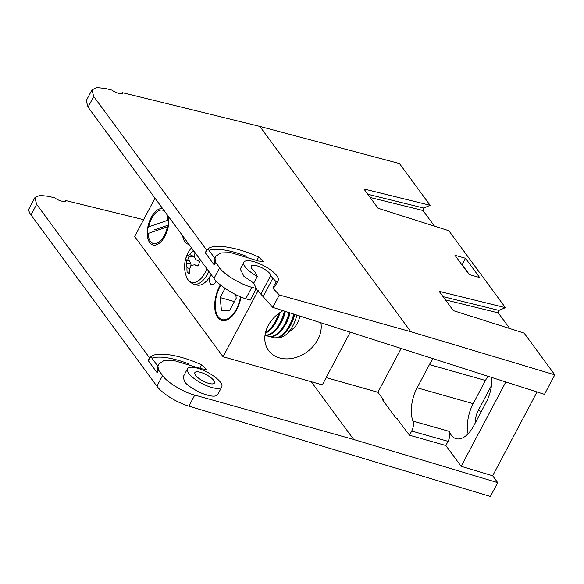 <?xml version="1.0" encoding="UTF-8"?>
<svg xmlns="http://www.w3.org/2000/svg" width="584" height="584" viewBox="0 0 584 584"><rect width="100%" height="100%" fill="white"/><g stroke="black" fill="none" stroke-linecap="round" stroke-linejoin="round"><path stroke-width="0.88" d="M276.144 281.729A19.396 6.242 27.9 0 0 278.166 280.393A19.396 6.242 27.9 0 0 263.946 265.8A19.396 6.242 27.9 0 0 243.886 262.238A19.396 6.242 27.9 0 0 257.303 276.393L255.872 273.451A13.855 4.453 27.9 0 0 253.383 270.326A11.081 3.562 -152.1 0 1 251.237 266.129A11.081 3.562 -152.1 0 1 261.143 267.392A11.081 3.562 -152.1 0 1 270.859 275.276A13.855 4.453 27.9 0 0 272.852 278.254L276.144 281.729L272.764 288.102L279.32 294.971L272.757 307.374L544.471 394.346L554.8 374.84L524.111 333.092L453.323 310.622L439.153 291.35L505.416 307.673L448.833 230.716L378.052 208.247L363.883 188.975L430.145 205.291L399.449 163.549L259.851 126.407L122.574 92.695L122.479 93.09M554.8 374.84L410.793 331.697L259.851 126.407M465.514 258.289L454.965 255.303L469.113 274.538L479.661 277.531L465.514 258.289L462.141 264.661L461.769 264.559M382.994 400.398L383.681 400.106L377.921 392.273L326.171 377.629M272.764 288.102L274.823 286.7L278.166 280.393M243.886 262.238L240.294 269.02L243.827 276.203L253.748 283.109L256.347 288.547L251.835 287.291L245.776 298.738L250.207 300.154L256.347 288.547M410.793 331.697L279.32 294.971M122.202 93.396L122.574 92.695C123.516 95.01 115.136 92.951 112.048 90.111L105.719 88.556L96.9 87.542L91.958 89.87L93.717 96.484L206.648 250.083L207.933 248.923C213.89 243.382 237.688 247.193 258.661 257.048L263.486 261.552L258.449 261.012L230.833 252.638L220.686 252.974L215.635 256.398L215.022 258.566L215.635 262.311L219.635 267.749C223.584 274.151 240.973 284.7 251.835 287.291M205.247 252.719L214.24 264.946L215.022 258.566L207.933 248.923L205.247 252.719L206.648 250.083M214.24 264.946L215.635 262.311M246.368 256.281A58.181 18.717 27.9 0 0 208.999 250.368M272.757 307.374L256.172 288.883M245.776 298.738C235.118 295.76 217.956 284.78 213.992 278.415L219.635 267.749M93.717 96.484L88.067 107.142L213.992 278.415M88.067 107.142L86.235 100.674L91.958 89.87M505.817 381.972L461.156 466.324L492.67 475.763L537.039 391.966M367.774 194.26L423.663 208.028L430.145 205.291M423.663 208.028L422.977 210.496L370.139 197.48M434.496 226.161L422.977 210.496M443.044 296.643L498.933 310.403L505.416 307.673M498.933 310.403L498.247 312.871L445.409 299.862M509.766 328.544L498.247 312.871M491.458 385.725A13.994 7.344 -74.2 0 0 490.509 387.345L478.23 410.53A13.994 7.344 -74.2 0 0 475.318 422.838M488.005 376.271A27.842 14.615 -74.2 0 0 485.457 380.476L473.179 403.654A27.842 14.615 -74.2 0 0 468.076 433.81M396.886 418.626L409.494 435.219L445.847 445.512L461.156 466.324M411.705 431.043A8.315 4.365 -74.2 0 0 412.954 421.101L449.308 431.394A8.315 4.365 105.8 0 1 448.059 441.336L411.705 431.043L409.494 435.219M433.204 358.729A27.842 14.615 -74.2 0 0 429.415 364.606L417.137 387.791A27.842 14.615 -74.2 0 0 412.954 421.101M377.921 392.273L401.12 348.458M449.308 431.394A27.842 14.615 -74.2 0 0 456.067 438.686A27.842 14.615 -74.2 0 0 473.799 425.707L486.078 402.522A27.842 14.615 -74.2 0 0 491.852 377.498M448.059 441.336L445.847 445.512M257.303 276.393L253.748 283.109M469.478 274.648L462.141 264.661M154.986 198.158L134.67 236.527L223.073 356.766L322.339 384.863L350.239 332.172M210.503 275.604A6.928 3.635 -74.2 0 0 210.685 284.05A6.928 3.635 -74.2 0 0 216.051 281.415A6.928 3.635 -74.2 0 0 216.233 281.057M220.38 284.875A23.477 12.322 -74.2 0 0 221.781 320.499A23.477 12.322 -74.2 0 0 236.739 309.549A23.477 12.322 -74.2 0 0 241.017 297M182.661 235.805A18.841 9.892 -74.2 0 0 188.092 244.17A18.841 9.892 -74.2 0 0 188.939 244.338M162.659 208.597A18.841 9.892 -74.2 0 0 148.394 224.636A18.841 9.892 -74.2 0 0 152.913 244.973A18.841 9.892 -74.2 0 0 164.914 236.191A18.841 9.892 -74.2 0 0 168.528 216.576M258.179 290.467L223.073 356.766M283.058 310.666A30.302 23.878 143.7 0 0 268.603 350.531A30.302 23.878 143.7 0 0 302.446 354.787A30.302 23.878 143.7 0 0 320.886 322.777M166.659 214.036A17.286 9.074 105.8 0 1 167.951 220.241L148.716 226.847A17.286 9.074 105.8 0 1 152.585 216.788A17.286 9.074 105.8 0 1 164.527 211.138M168.849 220.212L167.951 220.241M148.716 226.847L148.708 227.446M148.139 233.454L167.374 226.84A17.286 9.074 105.8 0 1 156.614 243.316A17.286 9.074 105.8 0 1 148.139 233.454L148.132 234.045M167.374 226.84L168.214 226.811M168.528 225.015L154.161 229.957M220.803 285.218A22.535 11.833 -74.2 0 0 216.321 312.988A22.535 11.833 -74.2 0 0 236.272 309.316A22.535 11.833 -74.2 0 0 240.542 296.803M225.088 288.401L220.153 297.555L221.46 310.359L229.483 310.71L236.191 298.256L235.827 294.664M234.396 301.585L220.153 297.555M268.443 325.106A25.973 13.636 -74.2 0 0 270.158 322.565A25.973 13.636 -74.2 0 0 270.969 321.178M270.158 322.565L271.042 321.127A22.535 11.833 -74.2 0 0 271.18 320.901M265.53 332.544A25.973 13.636 -74.2 0 0 275.217 321.733A25.973 13.636 -74.2 0 0 278.648 313.513M265.377 333.208A25.973 13.636 -74.2 0 0 274.86 323.901A25.973 13.636 -74.2 0 0 275.984 321.952A25.973 13.636 -74.2 0 0 279.707 312.747M274.86 323.901L275.743 322.463A22.535 11.833 -74.2 0 0 276.721 320.769A22.535 11.833 -74.2 0 0 280.021 312.535M265.034 335.165A25.973 13.636 -74.2 0 0 279.926 323.062A25.973 13.636 -74.2 0 0 284.364 311.082M265.012 335.282A25.973 13.636 -74.2 0 0 279.568 325.23A25.973 13.636 -74.2 0 0 280.692 323.281A25.973 13.636 -74.2 0 0 285.123 311.33M279.568 325.23L280.451 323.791A22.535 11.833 -74.2 0 0 281.422 322.098A22.535 11.833 -74.2 0 0 285.342 311.396M266.341 335.391A25.973 13.636 -74.2 0 0 268.224 336.238A25.973 13.636 -74.2 0 0 284.627 324.397A25.973 13.636 -74.2 0 0 289.029 312.579M268.224 336.238L268.99 336.45A25.973 13.636 -74.2 0 0 284.269 326.565A25.973 13.636 -74.2 0 0 285.393 324.616A25.973 13.636 -74.2 0 0 289.788 312.82M284.269 326.565L285.153 325.127A22.535 11.833 -74.2 0 0 286.131 323.434A22.535 11.833 -74.2 0 0 290.014 312.893M271.042 336.727A25.973 13.636 -74.2 0 0 272.932 337.567A25.973 13.636 -74.2 0 0 289.336 325.726A25.973 13.636 -74.2 0 0 293.694 314.075M272.932 337.567L273.699 337.786A25.973 13.636 -74.2 0 0 288.978 327.894A25.973 13.636 -74.2 0 0 290.102 325.945A25.973 13.636 -74.2 0 0 294.453 314.316M278.597 337.552A24.557 12.892 -74.2 0 0 286.284 334.442A24.557 12.892 -74.2 0 0 296.847 315.083M288.978 327.894L289.861 326.456A22.535 11.833 -74.2 0 0 290.832 324.762A22.535 11.833 -74.2 0 0 294.679 314.389M286.284 334.442L293.409 328.383A14.68 7.709 -74.2 0 0 299.891 316.053M208.875 271.458A22.302 11.709 105.8 0 1 193.581 284.087L196.837 285.007A22.302 11.709 -74.2 0 0 211.109 274.495M206.897 268.764A21.228 11.147 105.8 0 1 186.53 276.962L186.53 276.962C187.136 279.78 189.486 282.16 193.581 284.087M195.136 252.77A29.017 20.666 82.2 0 0 194.114 256.821A29.017 8.928 40.2 0 0 196.085 259.741L199.538 261.515A13.352 7.008 105.8 0 1 197.991 266.041A28.959 5.139 -169.7 0 1 194.333 264.859A29.017 4.3 178.4 0 0 191.158 265.435A29.017 18.746 143.7 0 0 189.544 269.071A28.959 21.506 114.5 0 0 189.428 273.567A13.352 7.008 105.8 0 1 187.15 272.407A28.959 26.784 -58.7 0 1 186.975 267.757A29.017 25.951 -113.2 0 1 186.822 263.231A29.017 14.213 -157.7 0 1 186.062 260.654A28.959 5.139 -169.7 0 1 185.53 259.705A13.352 7.008 105.8 0 1 187.077 255.179L187.814 255.536A29.017 9.592 15.8 0 1 189.771 254.609A29.017 24.039 -17.4 0 1 192.603 251.324A28.959 26.784 -58.7 0 1 193.341 250.324M189.398 271.83L187.15 272.407M189.763 268.494L186.975 267.757M194.516 254.945L193.618 256.405L190.8 257.099L189.077 256.215A12.395 6.504 -74.2 0 0 187.763 260.055L189.486 260.938L191.063 263.858L190.786 266.173M191.063 263.858L186.822 263.231M189.486 260.938L186.062 260.654M187.763 260.055L185.53 259.705M189.077 256.215L187.077 255.179M194.333 264.859L198.268 265.399M199.531 261.537L196.085 259.741M190.8 257.099L187.814 255.536M193.618 256.405L189.771 254.609M194.574 252.003L192.603 251.324M143.591 219.679L65.503 200.502C66.437 202.809 58.064 200.757 54.969 197.91L48.647 196.363L39.822 195.348L34.879 197.677L36.639 204.283L149.57 357.882L150.862 356.729C156.819 351.188 180.609 354.999 201.582 364.854L206.415 369.358L201.378 368.818L173.755 360.445L163.615 360.773L158.563 364.197L157.95 366.365L158.563 370.11L162.556 375.541C166.506 381.951 183.887 392.499 194.757 395.083L353.707 439.496L497.721 482.632L490.399 496.458L188.902 406.143A27.704 8.913 -152.1 0 1 156.906 386.206L162.556 375.541M311.236 381.724L353.707 439.496M187.486 368.767L183.223 376.826L184.456 381.454C185.924 384.192 191.026 387.856 199.772 392.441C209.97 396.565 215.963 397.251 217.752 394.507L221.767 386.922A19.396 6.242 27.9 0 0 215.292 377.264A19.396 6.242 27.9 0 0 197.553 368.227A19.396 6.242 27.9 0 0 187.486 368.767A19.396 6.242 27.9 0 0 188.749 373.351A19.396 6.242 27.9 0 0 206.794 385.747A19.396 6.242 27.9 0 0 221.767 386.922M189.296 364.087A58.181 18.717 27.9 0 0 151.928 358.174M383.177 399.419L382.082 399.149L396.251 418.421L397.419 418.794M492.67 475.763L497.721 482.632M36.639 204.283L30.996 214.948L156.906 386.206M30.996 214.948A27.704 8.913 -152.1 0 1 29.2 208.408L34.879 197.677M149.57 357.882L148.175 360.525L157.162 372.753L158.563 370.11M148.175 360.525L150.862 356.729L157.95 366.365L157.162 372.753M200.589 372.351A11.081 3.562 27.9 0 0 194.837 372.658A11.081 3.562 27.9 0 0 202.962 380.994A11.081 3.562 27.9 0 0 214.423 383.031A11.081 3.562 27.9 0 0 210.722 377.512A11.081 3.562 27.9 0 0 200.589 372.351M256.916 260.333L258.661 257.048M481.369 411.413L478.23 410.53M491.173 387.528L490.509 387.345M473.179 403.654L417.137 387.791M485.457 380.476L429.415 364.606M260.953 293.978L270.859 275.276M272.852 278.254L262.953 296.949M199.845 368.139L201.582 364.854M194.757 395.083L188.902 406.143M214.715 258.135L215.635 256.398M152.585 216.788L153.044 216.043M191.494 247.82A29.032 29.032 0 0 0 186.53 276.962M157.636 365.942L158.563 364.197"/></g></svg>
